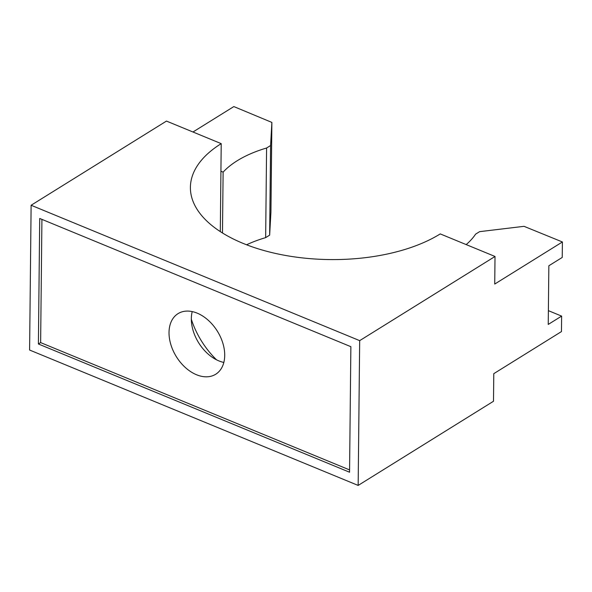 <?xml version="1.0" encoding="UTF-8"?>
<svg xmlns="http://www.w3.org/2000/svg" width="592" height="592" viewBox="0 0 592 592"><rect width="100%" height="100%" fill="white"/><g stroke="black" fill="none" stroke-linecap="round" stroke-linejoin="round"><path stroke-width="0.89" d="M223.835 362.437A35.683 24.146 58.1 0 1 218.855 360.883A35.683 24.146 58.1 0 1 192.215 311.592M197.188 313.146A35.683 24.146 58.1 0 1 222.873 343.264A35.683 24.146 58.1 0 1 215.71 374.248A35.683 24.146 58.1 0 1 196.544 374.758A35.683 24.146 58.1 0 1 170.866 344.64A35.683 24.146 58.1 0 1 178.022 313.649A35.683 24.146 58.1 0 1 197.188 313.146M266.592 148.015L265.653 237.629L269.649 235.142L270.588 145.528L266.592 148.015A110.497 55.752 0.6 0 0 237.229 160.728A110.497 55.752 0.6 0 0 223.117 172.131L220.927 171.229L220.298 231.598M246.583 244.777A110.497 55.752 -179.4 0 1 265.653 237.629M269.649 235.142L270.936 212.025L271.876 122.418L270.588 145.528M192.962 132.001L233.84 106.575L271.876 122.418M466.178 244.585A110.497 55.752 0.6 0 0 475.598 234.143L479.594 231.657L524.038 226.329L562.4 241.965L494.727 284.056L495.016 256.469L359.677 340.644L31.117 205.254L166.463 121.079L221.216 143.641L220.927 171.229M359.677 340.644L358.16 485.425L493.499 401.25L493.787 373.663L561.46 331.579L561.623 316.106L548.384 310.652M495.016 256.469L440.256 233.907A140.341 70.803 -179.4 0 1 283.886 255.152A140.341 70.803 -179.4 0 1 190.402 187.301A140.341 70.803 -179.4 0 1 221.216 143.641M41.921 219.373L40.633 342.605L349.583 469.915M561.623 316.106L548.236 324.431L548.851 265.764L562.237 257.439L562.4 241.965M38.399 343.989L349.554 472.216L350.871 346.683L39.716 218.463L38.399 343.989L40.633 342.605M358.16 485.425L29.6 350.035L31.117 205.254M223.117 172.131L222.481 232.989M216.531 359.818A69.575 47.079 58.1 0 1 191.334 319.295"/></g></svg>
